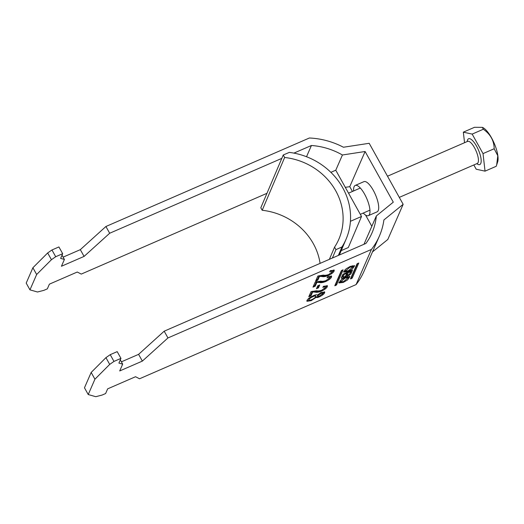 <?xml version="1.0" encoding="UTF-8"?>
<svg xmlns="http://www.w3.org/2000/svg" width="524" height="524" viewBox="0 0 524 524"><rect width="100%" height="100%" fill="white"/><g stroke="black" fill="none" stroke-linecap="round" stroke-linejoin="round"><path stroke-width="0.79" d="M343.279 282.423L347.53 279.927L349.934 276.626L345.578 277.15L341.327 279.646L338.93 282.953L343.279 282.423M348.349 277.713L349.37 276.279M339.952 280.844L340.548 281.958L343.665 281.539L348.309 277.615L345.192 278.034L340.548 281.958M349.901 267.247L353.019 266.827L348.375 270.744L345.257 271.17L349.901 267.247M352.285 265.655L353.019 266.827M345.427 271.327L343.633 271.491M347.988 271.635L343.633 272.159L346.036 268.858L350.287 266.362L354.637 265.832L352.239 269.139L347.988 271.635M363.263 213.052A16.473 5.345 -113.5 0 0 368.365 215.652A16.473 5.345 -113.5 0 0 369.499 214.395A16.473 5.345 -113.5 0 0 365.686 196.231A16.473 5.345 -113.5 0 0 355.226 185.437A16.473 5.345 -113.5 0 0 354.086 186.701A16.473 5.345 -113.5 0 0 353.648 190.946M355.226 185.437L363.938 181.651A16.473 5.345 66.5 0 1 374.398 192.439A16.473 5.345 66.5 0 1 378.217 210.602A16.473 5.345 66.5 0 1 377.077 211.86L368.365 215.652M350.484 278.86L352.226 278.1L358.77 263.035L357.027 263.86L350.484 278.86M329.498 277.917C329.832 277.026 329.007 276.986 327.015 277.799L327.677 276.698L331.594 276.168L331.502 277.065C330.795 278.539 328.843 280.039 325.64 281.558C322.732 282.632 320.662 282.947 319.437 282.502L316.882 282.357L315.212 286.176L312.979 287.145L315.212 282.043L320.898 281.113C321.952 281.506 323.675 281.329 326.059 280.569L329.498 277.917L329.177 276.718L327.657 276.731M325.306 287.532C325.64 286.641 324.815 286.602 322.823 287.414L323.485 286.314L327.395 285.776L327.303 286.68C326.603 288.154 324.644 289.648 321.448 291.174C318.533 292.248 316.47 292.562 315.245 292.117L312.69 291.966L311.02 295.791L308.787 296.761L311.014 291.652L316.699 290.728C317.76 291.121 319.476 290.944 321.86 290.185L325.306 287.532L324.978 286.333L323.465 286.346M139.528 378.78L135.539 376.723L107.656 388.847L105.612 393.537L102.128 395.05L95.768 396.694L88.228 394.546L94.929 379.199L109.699 364.403L113.977 361.416L120.952 358.39L118.902 363.073L122.675 364.147L119.701 370.953L142.358 361.101L167.949 337.947L371.411 249.437L356.078 284.591L139.528 378.78M313.437 295.628C315.717 294.652 316.974 294.508 317.216 295.189L321.205 292.497L324.716 292.019L324.644 292.772C323.97 294.134 322.168 295.523 319.227 296.925C317.537 297.632 316.568 297.737 316.313 297.252L311.191 300.665L306.913 301.287L306.992 300.462C307.837 298.85 309.992 297.239 313.437 295.628L315.382 295.49L315.71 296.649C315.992 295.778 315.101 295.765 313.044 296.617C310.896 297.586 309.546 298.582 308.996 299.597L308.623 298.922L308.996 299.597C308.702 300.481 309.592 300.501 311.662 299.649C313.817 298.66 315.173 297.658 315.71 296.649M316.457 288.717L317.727 285.816L319.738 284.938L318.468 287.846L316.457 288.717M332.118 271.91C332.458 271.019 331.627 270.98 329.635 271.792L330.297 270.692L334.214 270.155L334.122 271.059C333.415 272.532 331.463 274.026 328.26 275.552C325.352 276.626 323.282 276.941 322.057 276.495L319.502 276.344L317.839 280.17L315.605 281.139L317.832 276.03L323.518 275.107C324.572 275.5 326.295 275.323 328.679 274.563L332.118 271.91L331.797 270.712L330.277 270.725M343.089 269.925L336.539 284.925L334.797 285.75L341.34 270.679L343.03 269.827M346.436 275.984A2.705 0.74 150.9 0 0 348.827 275.388A2.705 0.74 150.9 0 0 351.073 273.58L352.488 270.246L343.77 273.836L342.762 274.583L341.347 277.825A3.164 0.865 150.9 0 0 341.327 278.172A3.164 0.865 150.9 0 0 343.502 277.884A3.164 0.865 150.9 0 0 346.436 275.984L346.004 275.211M371.824 226.289L365.582 215.076M352.442 191.47L349.763 186.662L365.104 151.508L393.295 202.166L376.343 215.934L363.97 244.289M55.708 256.727L51.948 249.974L58.917 246.942L62.677 253.695L55.708 256.727L51.431 259.708L36.654 274.504L29.96 289.857L37.492 291.999L43.859 290.362L47.343 288.842L49.387 284.159L77.27 272.028L81.259 274.091L266.958 193.317M372.472 251.92L387.812 239.468L403.153 204.321L369.184 143.294L343.443 147.237A74.329 67.314 23.6 0 0 309.383 137.995L105.913 226.499L80.323 249.653L63.116 257.14M403.153 204.321L383.909 219.942A74.329 67.314 -156.4 0 1 379.369 236.127L364.029 271.275A74.329 67.314 -156.4 0 1 356.078 284.591M345.303 187.343L349.763 186.662M113.977 361.416L110.223 354.663L117.193 351.63L120.952 358.39M379.369 236.127A74.329 67.314 -156.4 0 1 371.411 249.437M281.807 158.379L109.673 233.252L105.913 226.499M293.905 153.113L311.426 145.495L306.52 156.735M335.773 170.221L342.421 154.986A66.299 60.037 23.6 0 0 311.426 145.495M342.421 154.986L365.104 151.508M167.949 337.947L164.189 331.188L365.935 243.431A66.299 60.037 23.6 0 0 372.001 232.911A66.299 60.037 23.6 0 0 376.343 215.934M51.948 249.974L47.671 252.954L32.894 267.751L26.2 283.104L29.96 289.857M88.228 394.546L84.469 387.793L91.169 372.446L105.94 357.643L110.223 354.663M121.385 361.835L138.598 354.348L164.189 331.188M109.673 233.252L84.082 256.406L61.432 266.264L64.4 259.452L60.633 258.384L62.677 253.695M80.323 249.653L84.082 256.406M64.4 259.452L62.029 255.188M51.431 259.708L47.671 252.954M36.654 274.504L32.894 267.751M142.358 361.101L138.598 354.348M120.297 359.883L122.675 364.147M105.94 357.643L109.699 364.403M91.169 372.446L94.929 379.199M324.376 291.776L324.644 292.772M324.271 292.097L321.998 294.475M318.959 296.204L319.227 296.925M318.854 296.25C317.164 296.951 316.188 297.062 315.939 296.577L316.313 297.252M315.939 296.577L315.468 297.069M310.876 299.964L311.191 300.665M310.817 299.99L306.861 300.861M309.494 297.848L308.623 298.922M317.4 294.999L317.708 295.811C317.426 296.519 318.055 296.564 319.607 295.949L322.627 293.663L322.299 292.562L321.009 292.582M322.627 293.663C322.908 292.962 322.286 292.903 320.76 293.499L317.708 295.811L317.334 295.13M320.406 292.87L320.76 293.499M312.684 295.975L313.044 296.617M321.192 290.447L321.068 290.499C318.16 291.573 316.09 291.888 314.865 291.442L312.311 291.292L312.69 291.966M312.311 291.292L310.647 295.117L311.02 295.791M310.647 295.117L309.239 295.726M327.074 285.528L327.303 286.68M326.93 286.006L324.317 288.698M321.068 290.499L321.448 291.174M314.865 291.442L315.245 292.117M318.906 285.298L318.094 287.165L318.468 287.846M318.094 287.165L316.909 287.683M325.384 280.831L325.266 280.884C322.352 281.958 320.288 282.272 319.064 281.827L316.509 281.683L316.882 282.357M316.509 281.683L314.839 285.501L315.212 286.176M314.839 285.501L313.431 286.111M331.266 275.912L331.502 277.065M331.122 276.39L328.509 279.082M325.266 280.884L325.64 281.558M319.064 281.827L319.437 282.502M328.004 274.825L327.886 274.877C324.978 275.952 322.908 276.266 321.684 275.821L319.129 275.67L319.502 276.344M319.129 275.67L317.459 279.495L317.839 280.17M317.459 279.495L316.057 280.104M333.893 269.906L334.122 271.059M333.742 270.384L331.129 273.076M327.886 274.877L328.26 275.552M321.684 275.821L322.057 276.495M354.073 265.491L353.052 266.926M345.257 271.17L344.654 270.057M348.309 277.615L347.576 276.443M338.93 282.279L340.718 282.115M341.949 270.227L335.976 283.91L335.373 284.368M357.63 263.402L351.663 277.091L351.054 277.543M350.589 271.622L349.587 273.921A1.303 0.354 -29.1 0 1 348.434 274.825A1.303 0.354 -29.1 0 1 347.314 275.048A1.303 0.354 -29.1 0 1 347.32 274.904L348.322 272.604L350.589 271.622L350.255 271.019M347.988 272.002L348.322 272.604M346.875 274.098A1.303 0.354 -29.1 0 1 346.75 274.032A1.303 0.354 -29.1 0 1 346.757 273.888L347.484 272.225M343.122 276.855A1.539 0.419 150.9 0 0 343.115 277.026A1.539 0.419 150.9 0 0 344.425 276.77A1.539 0.419 150.9 0 0 345.788 275.696L346.862 273.246L344.196 274.406L343.122 276.855L342.558 275.847A1.539 0.419 150.9 0 0 342.552 276.01L343.115 277.026M346.528 272.644L346.862 273.246M343.855 273.803L344.196 274.406M341.576 277.301A3.164 0.865 150.9 0 0 343.01 276.842M349.836 273.345A2.705 0.74 150.9 0 0 350.51 272.572L351.408 270.515M343.338 274.065L342.558 275.847M346.076 275.048A2.705 0.74 150.9 0 0 347.202 274.838M482.512 127.417A19.984 6.485 66.5 0 1 482.683 127.496A19.984 6.485 66.5 0 1 494.073 143.006A19.984 6.485 66.5 0 1 497.656 161.916L496.673 164.916L497.8 155.766L494.178 148.744C494.073 140.714 490.451 134.21 483.325 129.245L482.394 127.358L474.489 127.306L463.334 132.159L472.17 134.098L483.023 153.597L485.041 171.152L476.205 169.219L473.834 164.955M485.041 171.152L496.195 166.305L496.68 164.916M464.552 142.705L463.334 132.159M483.325 129.245L472.17 134.098M494.178 148.744L483.023 153.597M320.085 263.376A62.277 56.52 23 0 0 262.197 210.275L284.643 157.482L283.255 154.986L289.327 152.392A66.299 60.168 -157 0 1 346.187 238.931A66.299 60.168 -157 0 1 341.956 246.955L338.353 255.43M341.956 246.955L335.943 249.647L334.554 247.151A62.277 56.52 23 0 0 338.995 238.885A62.277 56.52 23 0 0 284.643 157.482M329.373 259.341L334.554 247.151M335.943 249.647L332.38 258.031M283.255 154.986L260.808 207.779L262.197 210.275M341.209 250.629L348.316 247.524L361.514 216.471L335.76 170.202L330.867 172.344M361.514 216.471L350.418 221.318M335.976 283.91L336.539 284.925M335.353 284.408L335.904 285.397M334.987 285.252L335.229 285.691M351.663 277.091L352.226 278.1M351.041 277.582L351.591 278.572M350.667 278.434L350.91 278.866M346.757 273.888L347.32 274.904M350.51 272.572L351.073 273.58M477.357 163.416L477.253 163.468A12.052 3.91 -113.5 0 0 478.084 162.545A12.052 3.91 -113.5 0 0 475.294 149.255A12.052 3.91 -113.5 0 0 467.637 141.362L467.709 141.395M467.225 141.539A14.063 4.565 66.5 0 1 467.611 139.836A14.063 4.565 66.5 0 1 476.578 146.189A14.063 4.565 66.5 0 1 480.77 163.475A14.063 4.565 66.5 0 1 476.84 163.645M346.75 274.032L347.314 275.048M348.545 193.166L360.329 188.037M387.511 176.215L467.637 141.362M360.322 214.329L369.944 210.144M399.288 197.384L477.253 163.468M339.356 254.992L346.187 238.931"/></g></svg>
